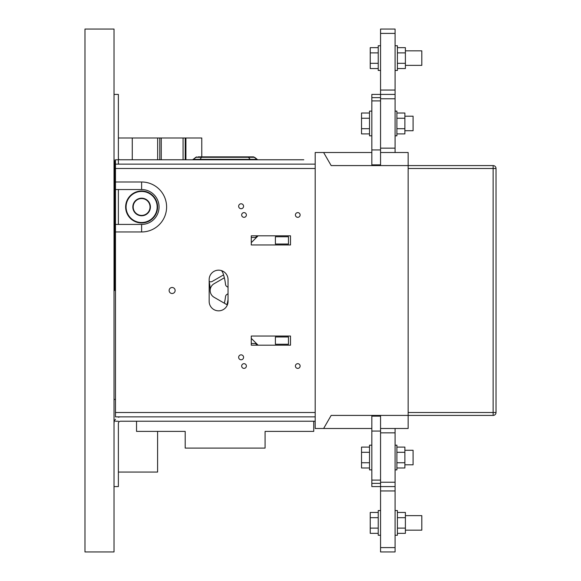<?xml version="1.0" encoding="UTF-8"?>
<svg xmlns="http://www.w3.org/2000/svg" width="581" height="581" viewBox="0 0 581 581"><rect width="100%" height="100%" fill="white"/><g stroke="black" fill="none" stroke-linecap="round" stroke-linejoin="round"><path stroke-width="0.87" d="M265.081 431.392L313.74 431.392L313.74 421.225L136.535 421.225L136.535 431.392L185.194 431.392L185.194 448.096L265.081 448.096L265.081 431.392M288.466 336.98L288.466 344.242L275.394 344.242L275.394 336.98L288.466 336.98L288.466 344.242L288.466 336.98L275.394 336.98L275.394 344.242L275.394 336.98L275.394 344.242L288.466 344.242L288.466 336.98L275.394 336.98L288.466 336.98L288.466 344.242L275.394 344.242L288.466 344.242L288.466 336.98L288.466 344.242L288.466 336.98L275.394 336.98L275.394 344.242L275.394 336.98L275.394 344.242L275.394 336.98L288.466 336.98M251.282 338.36L258.109 345.187M251.282 345.187L251.282 343.516L254.434 343.516A2.905 2.905 0 0 1 256.49 344.366A2.905 2.905 0 0 0 254.434 343.516L251.282 343.516L251.282 345.187L251.282 336.036L290.5 336.036L290.5 345.187L251.282 345.187L251.282 343.516L254.434 343.516A2.905 2.905 0 0 1 256.49 344.366L257.31 345.187L251.282 345.187M254.434 237.484L251.282 237.484L251.282 235.813L257.31 235.813L256.49 236.634A2.905 2.905 0 0 1 254.434 237.484A2.905 2.905 0 0 0 256.49 236.634L257.31 235.813L251.282 235.813L290.5 235.813L290.5 244.964L251.282 244.964L251.282 235.813L257.31 235.813L256.49 236.634A2.905 2.905 0 0 1 254.434 237.484L251.282 237.484L254.434 237.484A2.905 2.905 0 0 0 256.49 236.634M115.474 231.964L115.474 224.419L141.619 224.419L141.619 231.964A24.983 24.983 0 0 0 166.602 206.981A24.983 24.983 0 0 0 141.619 181.998A24.983 24.983 0 0 1 166.602 206.981A24.983 24.983 0 0 1 141.619 231.964L115.474 231.964L115.474 416.867L315.192 416.867L315.192 164.132L115.474 164.132L115.474 181.998L141.619 181.998A24.983 24.983 0 0 1 166.602 206.981A24.983 24.983 0 0 1 141.619 231.964A24.983 24.983 0 0 0 166.602 206.981A24.983 24.983 0 0 0 141.619 181.998L141.619 189.544L115.474 189.544L115.474 181.998M114.021 423.404A6.536 6.536 0 0 1 115.474 419.293M118.379 417.238A6.536 6.536 0 0 1 120.557 416.867M136.535 421.225L120.557 421.225A2.179 2.179 0 0 0 118.379 423.404L118.379 486.587L114.021 486.587M315.192 421.225L313.74 421.225M134.93 201.854A8.424 8.424 0 0 1 149.404 203.757A8.424 8.424 0 0 1 140.522 215.333A8.424 8.424 0 0 1 134.93 201.854M134.705 201.68A8.715 8.715 0 0 0 140.486 215.624A8.715 8.715 0 0 0 149.666 203.64A8.715 8.715 0 0 0 134.705 201.68M149.295 202.849L149.019 202.377L149.295 202.849M144.393 198.717L143.623 198.499L144.393 198.717M139.629 215.464L135.547 213.227L139.629 215.464M134.364 211.804L133.95 211.121L134.364 211.804M243.584 357.315A2.469 2.469 0 0 1 239.88 359.45A2.469 2.469 0 0 1 239.88 355.18A2.469 2.469 0 0 1 243.584 357.315M295.409 214.97A2.353 2.353 0 0 1 298.939 212.929A2.353 2.353 0 0 1 298.939 217.011A2.353 2.353 0 0 1 295.409 214.97M241.667 214.97A2.353 2.353 0 0 1 245.197 212.929A2.353 2.353 0 0 1 245.197 217.011A2.353 2.353 0 0 1 241.667 214.97M295.409 366.03A2.353 2.353 0 0 1 298.939 363.989A2.353 2.353 0 0 1 298.939 368.071A2.353 2.353 0 0 1 295.409 366.03M241.667 366.03A2.353 2.353 0 0 1 245.197 363.989A2.353 2.353 0 0 1 245.197 368.071A2.353 2.353 0 0 1 241.667 366.03M169.122 290.5A2.999 2.999 0 0 1 173.625 287.9A2.999 2.999 0 0 1 173.625 293.1A2.999 2.999 0 0 1 169.122 290.5M209.16 279.606A9.441 9.441 0 0 1 218.601 270.165A9.441 9.441 0 0 1 228.042 279.606L228.042 301.394A9.441 9.441 0 0 1 218.601 310.835A9.441 9.441 0 0 1 209.16 301.394L209.16 279.606M243.584 206.255A2.469 2.469 0 0 1 239.88 208.39A2.469 2.469 0 0 1 239.88 204.12A2.469 2.469 0 0 1 243.584 206.255M141.619 224.419A17.437 17.437 0 0 0 159.056 206.981A17.437 17.437 0 0 0 141.619 189.544M115.474 224.419L115.474 189.544L115.474 224.419M371.84 149.949L380.555 149.949L380.555 165.585L380.555 164.859L371.84 164.859L371.84 94.412L380.555 94.412L380.555 152.512L395.08 152.512L395.08 29.05L380.555 29.05L380.555 94.412L395.08 94.412M380.555 149.949L380.555 94.412M371.84 100.905L380.555 100.905M221.39 270.586A7.843 7.843 0 0 1 223.14 273.528A54.323 54.323 0 0 1 225.522 284.414A2.905 2.905 0 0 0 226.953 286.6L228.042 287.232M227.353 304.945L214.099 297.29A7.843 7.843 0 0 1 210.177 290.5A38.636 38.636 0 0 0 209.16 281.705M288.466 244.02L288.466 236.757L275.394 236.757L275.394 244.02L288.466 244.02L288.466 236.757L275.394 236.757L275.394 244.02L288.466 244.02L275.394 244.02L275.394 236.757L288.466 236.757L288.466 244.02L288.466 236.757L288.466 244.02L288.466 236.757L275.394 236.757L275.394 244.02L275.394 236.757L275.394 244.02L288.466 244.02L275.394 244.02L288.466 244.02L288.466 236.757L275.394 236.757L288.466 236.757L288.466 244.02M380.555 152.512L408.152 152.512L408.152 165.585L493.124 165.585A2.905 2.905 0 0 1 496.029 168.49L496.029 412.51A2.905 2.905 0 0 1 493.124 415.415L408.152 415.415L408.152 165.585L331.17 165.585L323.624 152.512L371.84 152.512M496.029 412.51L493.124 412.51L493.124 168.49L408.152 168.49L408.152 412.51L493.124 412.51L493.124 415.415M371.84 415.415L371.84 416.141L371.84 415.415M371.84 486.587L371.84 416.141L380.555 416.141L380.555 415.415L380.555 551.95L395.08 551.95L395.08 428.487L380.555 428.487L380.555 486.587L371.84 486.587M371.84 431.051L380.555 431.051M371.84 480.095L380.555 480.095M114.021 94.412L118.379 94.412L118.379 158.322A1.452 1.452 0 0 0 119.831 159.775L303.79 159.775M256.664 159.347L193.611 159.347L195.659 157.298L254.616 157.298L257.695 159.775L253.585 156.87L248.45 156.87L253.585 156.87M248.45 156.87L248.45 157.298L248.45 156.87L198.063 156.87M201.825 156.87L199.77 159.775M186.065 159.775L192.58 159.775L196.69 156.87M281.785 159.775L250.505 159.775L248.45 157.298M118.379 158.322A1.452 1.452 0 0 0 119.831 159.775M119.831 164.132A5.81 5.81 0 0 1 118.379 163.951M115.474 162.164A5.81 5.81 0 0 1 114.021 158.322M224.353 303.217A54.323 54.323 0 0 0 225.522 296.586A2.905 2.905 0 0 1 226.953 294.4L228.042 293.768L226.953 294.4M224.353 277.783L214.099 283.71A7.843 7.843 0 0 0 214.099 297.29M223.569 274.886L212.21 281.444A2.905 2.905 0 0 1 209.16 281.357A2.905 2.905 0 0 0 212.21 281.444M226.968 304.727A57.228 57.228 0 0 0 228.042 299.578M115.474 168.49L315.192 168.49L315.192 152.512L323.624 152.512M115.474 412.51L315.192 412.51L315.192 428.487L323.624 428.487L331.17 415.415L408.152 415.415L408.152 428.487L380.555 428.487M371.84 428.487L323.624 428.487M138.939 191.672A15.542 15.542 0 0 1 156.216 212.319A15.542 15.542 0 0 1 129.701 216.953A15.542 15.542 0 0 1 138.939 191.672M140.101 198.324A8.788 8.788 0 0 1 149.876 209.995A8.788 8.788 0 0 1 134.879 212.624A8.788 8.788 0 0 1 140.101 198.324M138.866 191.243A15.977 15.977 0 0 0 129.367 217.236A15.977 15.977 0 0 0 156.623 212.464A15.977 15.977 0 0 0 138.866 191.243M258.109 235.813L251.282 242.64M115.474 164.132L115.474 159.775L118.379 159.775L118.379 164.132M115.474 421.225L118.379 421.225M118.379 189.544L118.379 224.419M251.282 237.484L251.282 235.813L251.282 237.484M120.557 421.225A2.179 2.179 0 0 0 118.379 423.404M275.394 344.242L288.466 344.242L275.394 344.242M257.31 345.187L256.49 344.366A2.905 2.905 0 0 0 254.434 343.516L251.282 343.516M129.272 159.775L136.317 159.775M144.015 159.775L151.06 159.775M158.322 159.775L174.155 159.775M289.338 159.775L296.092 159.775M275.394 244.02L275.394 236.757L275.394 244.02M256.49 344.366A2.905 2.905 0 0 0 254.434 343.516M404.884 130.725L413.091 130.725L413.091 116.2L404.884 116.2M369.516 133.906L361.527 133.906L361.527 113.019L369.516 113.019M361.527 118.241L369.516 118.241M361.527 128.684L369.516 128.684M396.896 113.019L404.884 113.019L404.884 133.906L396.896 133.906M396.896 118.241L404.884 118.241M396.896 128.684L404.884 128.684M395.08 111.116L396.896 111.116L396.896 135.809L395.08 135.809M371.84 135.809L369.516 135.809L369.516 111.116L371.84 111.116M405.393 65.362L421.806 65.362L421.806 50.837L405.393 50.837M378.231 68.543L370.242 68.543L370.242 47.657L378.231 47.657M370.242 52.878L378.231 52.878M370.242 63.322L378.231 63.322M397.404 47.657L405.393 47.657L405.393 68.543L397.404 68.543M397.404 52.878L405.393 52.878M397.404 63.322L405.393 63.322M395.08 45.754L397.404 45.754L397.404 70.446L395.08 70.446M380.555 70.446L378.231 70.446L378.231 45.754L380.555 45.754M118.379 472.062L157.596 472.062L157.596 431.392M114.021 399.438L115.474 399.438M115.474 202.624L114.842 202.624L114.842 161.3M114.021 290.5L114.842 290.5L114.842 202.624M114.842 214.244L115.474 214.244M201.774 156.87L201.774 137.987L118.379 137.987M185.92 159.775L185.92 137.987M185.208 159.775L185.208 137.987L185.208 159.775M183.066 159.775L183.066 137.987M159.79 159.775L159.79 137.987L159.79 159.775M132.272 159.775L132.272 137.987L132.272 159.775M114.842 290.5L115.474 290.5M380.555 29.05L395.08 29.05M84.971 551.95L114.021 551.95L114.021 29.05L84.971 29.05L84.971 551.95M397.404 512.457L405.393 512.457L405.393 533.343L397.404 533.343M405.393 528.122L397.404 528.122M405.393 517.678L397.404 517.678M380.555 535.246L378.231 535.246L378.231 510.554L380.555 510.554M395.08 551.95L380.555 551.95M395.08 486.587L380.555 486.587M404.884 464.8L413.091 464.8L413.091 450.275L404.884 450.275M369.516 447.094L361.527 447.094L361.527 467.981L369.516 467.981M361.527 462.759L369.516 462.759M361.527 452.316L369.516 452.316M396.896 447.094L404.884 447.094L404.884 467.981L396.896 467.981M404.884 462.759L396.896 462.759M404.884 452.316L396.896 452.316M371.84 469.884L369.516 469.884L369.516 445.191L371.84 445.191M378.231 512.457L370.242 512.457L370.242 533.343L378.231 533.343M370.242 528.122L378.231 528.122M370.242 517.678L378.231 517.678M405.393 530.162L421.806 530.162L421.806 515.637L405.393 515.637M395.08 510.554L397.404 510.554L397.404 535.246L395.08 535.246M395.08 445.191L396.896 445.191L396.896 469.884L395.08 469.884M371.84 97.644L380.555 97.644M493.124 165.585L493.124 168.49L496.029 168.49M371.84 483.356L380.555 483.356M161.249 159.775L161.249 137.987M157.654 159.775L157.654 137.987M380.555 33.407L395.08 33.407M380.555 90.055L395.08 90.055M380.555 148.155L395.08 148.155M380.555 98.77L395.08 98.77M395.08 490.945L380.555 490.945M395.08 547.592L380.555 547.592M395.08 432.845L380.555 432.845M395.08 482.23L380.555 482.23"/></g></svg>
